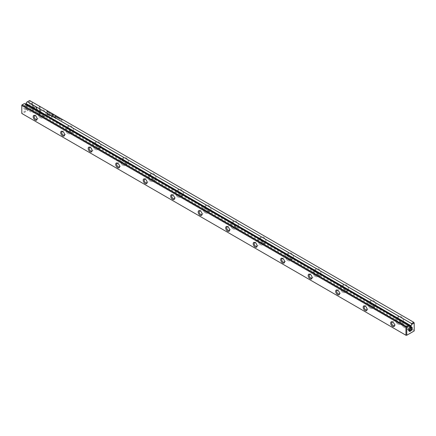 <?xml version="1.0" encoding="UTF-8"?>
<svg xmlns="http://www.w3.org/2000/svg" width="436" height="436" viewBox="0 0 436 436"><rect width="100%" height="100%" fill="white"/><g stroke="black" fill="none" stroke-linecap="round" stroke-linejoin="round"><path stroke-width="0.33" stroke-dasharray="2.18 1.64" d="M51.715 113.747L52.02 114.772L51.661 113.851L51.312 114.363L51.595 113.682M38.161 110.259L35.91 111.556L32.569 105.763L32.569 104.602L35.91 110.401L37.649 109.398L38.068 110.313L37.649 109.398M37.561 109.447L35.817 110.45L32.477 104.656L32.477 105.812L35.817 111.611L38.068 110.313M31.697 109.136L31.697 102.198L32.406 102.607L32.406 108.395L33.556 107.736L34.052 108.602L32.411 109.55L31.697 109.136L32.411 109.55M35.899 106.624L37.523 109.207L37.022 109.496L35.905 107.556L34.787 108.193L34.286 107.321L35.899 106.624M49.977 112.973L49.459 112.87L49.977 113.371L49.688 113.442L49.339 112.799L49.677 112.559L49.977 112.973L49.59 112.613L49.252 112.848L49.6 113.491L49.884 113.42L49.366 112.919L49.884 113.028M49.339 112.799L49.677 112.559L49.339 112.799M49.977 113.371L49.6 113.491L49.977 113.371M49.677 112.657L49.366 112.919L49.677 112.657M54.974 116.477L54.691 115.469L55.241 116.401L54.604 115.524L54.604 116.368L54.974 116.477M48.02 111.616L48.02 112.466L47.916 111.556M56.527 116.526L57.04 116.821L56.631 116.69L57.029 117.666L56.527 117.371L56.435 116.581L56.527 117.371M50.669 114.003L50.396 113.088L50.669 114.003M55.868 116.995L55.585 115.981L55.694 116.428L56.157 116.314L55.868 116.995L56.07 116.368L55.737 116.559L55.492 116.036L55.492 116.881L55.868 116.995M58.964 118.183L59.438 118.859L58.86 118.494L59.351 118.39L59.154 118.129L59.258 118.445L58.767 118.548L59.345 118.908L58.882 118.619L59.372 118.521L58.964 118.183M59.438 118.859L59.073 118.963L59.438 118.859M39.393 113.578L37.752 110.739L38.254 110.45L39.393 112.423L39.393 106.64L40.101 107.049L40.101 113.987L39.3 113.633L40.101 113.987M414.2 330.483L30.051 108.695L30.051 100.754L414.2 322.542L414.2 330.957L406.363 335.48L22.214 113.692L29.637 109.409L413.786 331.197M43.387 116.074A3.695 2.131 -120 0 0 45.235 116.259A3.695 2.131 -120 0 0 45.235 111.992A3.695 2.131 -120 0 0 41.54 109.861A3.695 2.131 -120 0 0 40.973 112.82A3.695 2.131 -120 0 0 43.387 116.074M70.883 131.95A3.695 2.131 -120 0 0 72.73 132.135A3.695 2.131 -120 0 0 72.73 127.868A3.695 2.131 -120 0 0 69.035 125.737A3.695 2.131 -120 0 0 68.468 128.696A3.695 2.131 -120 0 0 70.883 131.95M98.383 147.826A3.695 2.131 -120 0 0 100.231 148.011A3.695 2.131 -120 0 0 100.231 143.744A3.695 2.131 -120 0 0 96.536 141.613A3.695 2.131 -120 0 0 95.969 144.572A3.695 2.131 -120 0 0 98.383 147.826M125.879 163.702A3.695 2.131 -120 0 0 127.726 163.887A3.695 2.131 -120 0 0 127.726 159.62A3.695 2.131 -120 0 0 124.031 157.489A3.695 2.131 -120 0 0 123.47 160.448A3.695 2.131 -120 0 0 125.879 163.702M153.379 179.578A3.695 2.131 -120 0 0 155.227 179.763A3.695 2.131 -120 0 0 155.227 175.495A3.695 2.131 -120 0 0 151.532 173.365A3.695 2.131 -120 0 0 150.965 176.324A3.695 2.131 -120 0 0 153.379 179.578M180.88 195.459A3.695 2.131 -120 0 0 182.722 195.639A3.695 2.131 -120 0 0 182.722 191.371A3.695 2.131 -120 0 0 179.033 189.24A3.695 2.131 -120 0 0 178.466 192.2A3.695 2.131 -120 0 0 180.88 195.459M208.375 211.335A3.695 2.131 -120 0 0 210.223 211.515A3.695 2.131 -120 0 0 210.223 207.247A3.695 2.131 -120 0 0 206.528 205.116A3.695 2.131 -120 0 0 205.961 208.076A3.695 2.131 -120 0 0 208.375 211.335M235.876 227.21A3.695 2.131 -120 0 0 237.724 227.39A3.695 2.131 -120 0 0 237.724 223.123A3.695 2.131 -120 0 0 234.028 220.992A3.695 2.131 -120 0 0 233.462 223.951A3.695 2.131 -120 0 0 235.876 227.21M263.371 243.086A3.695 2.131 -120 0 0 265.219 243.266A3.695 2.131 -120 0 0 265.219 238.999A3.695 2.131 -120 0 0 261.524 236.868A3.695 2.131 -120 0 0 260.957 239.827A3.695 2.131 -120 0 0 263.371 243.086M290.872 258.962A3.695 2.131 -120 0 0 292.72 259.142A3.695 2.131 -120 0 0 292.72 254.875A3.695 2.131 -120 0 0 289.024 252.744A3.695 2.131 -120 0 0 288.458 255.703A3.695 2.131 -120 0 0 290.872 258.962M318.367 274.838A3.695 2.131 -120 0 0 320.215 275.018A3.695 2.131 -120 0 0 320.215 270.751A3.695 2.131 -120 0 0 316.52 268.62A3.695 2.131 -120 0 0 315.953 271.579A3.695 2.131 -120 0 0 318.367 274.838M345.868 290.714A3.695 2.131 -120 0 0 347.715 290.894A3.695 2.131 -120 0 0 347.715 286.626A3.695 2.131 -120 0 0 344.02 284.495A3.695 2.131 -120 0 0 343.454 287.455A3.695 2.131 -120 0 0 345.868 290.714M373.363 306.59A3.695 2.131 -120 0 0 375.211 306.77A3.695 2.131 -120 0 0 375.211 302.508A3.695 2.131 -120 0 0 371.516 300.371A3.695 2.131 -120 0 0 370.954 303.331A3.695 2.131 -120 0 0 373.363 306.59M400.864 322.466A3.695 2.131 -120 0 0 402.711 322.645A3.695 2.131 -120 0 0 402.711 318.384A3.695 2.131 -120 0 0 399.016 316.247A3.695 2.131 -120 0 0 398.45 319.207A3.695 2.131 -120 0 0 400.864 322.466M48.031 115.131L46.892 114.477L46.892 112.205L47.17 113.365L49.034 115.099L48.745 115.442L47.938 115.186L48.658 115.496L48.941 115.148L47.083 113.42L46.799 112.259L46.799 114.526L47.938 115.186M49.034 115.099L48.658 115.496L49.034 115.099M58.484 117.655L58.484 118.505L58.375 117.595M47.121 111.943L46.892 110.967L47.453 111.387L47.41 112.036L47.034 111.998L47.459 111.807L46.805 111.017L47.034 111.998M47.551 111.758L47.317 112.09L47.551 111.758M50.996 115.218L51.993 116.935L52.216 115.3L52.216 117.529L50.892 115.469L49.562 115.998L49.562 113.769L49.786 115.665L50.996 115.218L49.699 115.72L49.475 113.818L49.475 116.052L50.799 115.524L52.129 117.584L52.129 115.355L51.906 116.99L50.908 115.273M58.021 117.616L57.503 117.513L58.021 118.014L57.737 118.085L57.389 117.442L57.726 117.202L58.021 117.616L57.634 117.257L57.296 117.497L57.645 118.14L57.928 118.063L57.41 117.567L57.934 117.671M57.389 117.442L57.726 117.202L57.389 117.442M58.021 118.014L57.645 118.14L58.021 118.014M57.726 117.3L57.41 117.567L57.726 117.3M53.519 115.638L53.23 114.624L53.339 115.071L53.802 114.957L53.519 115.638L53.715 115.006L53.383 115.202L53.138 114.679L53.138 115.524L53.519 115.638M60.68 119.786L60.408 118.865L60.68 119.786M59.939 118.499L59.83 119.279L59.83 118.434M52.336 114.107L52.854 114.406L52.445 114.27L52.843 115.246L52.336 114.957L52.336 114.107L52.249 115.006L52.358 114.712L52.734 114.935L52.358 114.325L52.761 114.559L52.249 114.161M61.416 119.35L61.52 120.129L62.054 119.72L62.054 120.565L61.956 119.818L61.416 120.2L61.329 119.404L61.416 120.2M55.737 117.311L55.737 119.066M48.505 112.145L48.979 112.804L48.401 112.455L48.892 112.352L48.696 112.09L48.799 112.406L48.309 112.51L48.887 112.87L48.423 112.581L48.914 112.483L48.505 112.145M52.821 115.627L53.127 115.807L52.821 115.894M53.737 116.984L53.737 116.156L54.527 117.698L54.941 117.54L54.941 116.853L55.203 117.006L55.203 117.725L54.593 117.9L53.715 117.366L53.737 116.984L53.715 117.366M53.623 117.42L54.5 117.954L55.203 117.725L54.5 117.954L55.116 117.78L55.116 117.055L54.849 116.903L54.849 117.589L54.435 117.753L53.644 116.21L53.644 117.039M54.527 117.698L54.941 117.54L54.527 117.698M410.074 326.188L25.097 103.926L25.097 104.645L410.074 326.907M25.724 104.286L25.097 104.645M26.607 102.264L29.223 100.754L29.223 108.695L21.8 112.979L21.8 105.043L24.416 103.534L25.097 103.926M25.511 104.869A2.453 1.417 120 0 0 23.778 107.866A2.453 1.417 120 0 0 25.511 108.869A2.453 1.417 120 0 0 27.245 105.866A2.453 1.417 120 0 0 25.511 104.869M37.055 118.614A2.022 1.166 -120 0 0 37.076 118.352A2.022 1.166 -120 0 0 35.643 115.878A2.022 1.166 -120 0 0 35.409 115.763M40.526 116.363A2.022 1.166 -120 0 0 41.54 116.461A2.022 1.166 -120 0 0 41.54 114.128A2.022 1.166 -120 0 0 39.513 112.962A2.022 1.166 -120 0 0 39.207 114.581A2.022 1.166 -120 0 0 40.526 116.363M40.526 117.725A3.695 2.131 -120 0 0 42.374 117.911A3.695 2.131 -120 0 0 42.374 113.643A3.695 2.131 -120 0 0 38.679 111.512A3.695 2.131 -120 0 0 38.112 114.472A3.695 2.131 -120 0 0 40.526 117.725M64.555 134.49A2.022 1.166 -120 0 0 64.572 134.228A2.022 1.166 -120 0 0 63.144 131.754A2.022 1.166 -120 0 0 62.909 131.639M68.027 132.239A2.022 1.166 -120 0 0 69.035 132.337A2.022 1.166 -120 0 0 69.035 130.004A2.022 1.166 -120 0 0 67.013 128.838A2.022 1.166 -120 0 0 66.703 130.457A2.022 1.166 -120 0 0 68.027 132.239M68.027 133.601A3.695 2.131 -120 0 0 69.874 133.787A3.695 2.131 -120 0 0 69.874 129.519A3.695 2.131 -120 0 0 66.179 127.388A3.695 2.131 -120 0 0 65.613 130.348A3.695 2.131 -120 0 0 68.027 133.601M92.051 150.365A2.022 1.166 -120 0 0 92.072 150.104A2.022 1.166 -120 0 0 90.644 147.63A2.022 1.166 -120 0 0 90.405 147.515M95.522 148.115A2.022 1.166 -120 0 0 96.536 148.213A2.022 1.166 -120 0 0 96.536 145.88A2.022 1.166 -120 0 0 94.514 144.714A2.022 1.166 -120 0 0 94.203 146.333A2.022 1.166 -120 0 0 95.522 148.115M95.522 149.477A3.695 2.131 -120 0 0 97.37 149.662A3.695 2.131 -120 0 0 97.37 145.395A3.695 2.131 -120 0 0 93.675 143.264A3.695 2.131 -120 0 0 93.108 146.224A3.695 2.131 -120 0 0 95.522 149.477M119.551 166.241A2.022 1.166 -120 0 0 119.568 165.98A2.022 1.166 -120 0 0 118.14 163.505A2.022 1.166 -120 0 0 117.905 163.391M123.023 163.99A2.022 1.166 -120 0 0 124.031 164.089A2.022 1.166 -120 0 0 124.031 161.756A2.022 1.166 -120 0 0 122.009 160.59A2.022 1.166 -120 0 0 121.699 162.208A2.022 1.166 -120 0 0 123.023 163.99M123.023 165.353A3.695 2.131 -120 0 0 124.87 165.538A3.695 2.131 -120 0 0 124.87 161.271A3.695 2.131 -120 0 0 121.175 159.14A3.695 2.131 -120 0 0 120.609 162.099A3.695 2.131 -120 0 0 123.023 165.353M147.046 182.117A2.022 1.166 -120 0 0 147.068 181.861A2.022 1.166 -120 0 0 145.64 179.381A2.022 1.166 -120 0 0 145.406 179.267M150.518 179.866A2.022 1.166 -120 0 0 151.532 179.964A2.022 1.166 -120 0 0 151.532 177.632A2.022 1.166 -120 0 0 149.51 176.466A2.022 1.166 -120 0 0 149.199 178.084A2.022 1.166 -120 0 0 150.518 179.866M150.518 181.229A3.695 2.131 -120 0 0 152.366 181.414A3.695 2.131 -120 0 0 152.366 177.147A3.695 2.131 -120 0 0 148.671 175.016A3.695 2.131 -120 0 0 148.104 177.975A3.695 2.131 -120 0 0 150.518 181.229M174.547 197.993A2.022 1.166 -120 0 0 174.569 197.737A2.022 1.166 -120 0 0 173.136 195.257A2.022 1.166 -120 0 0 172.901 195.143M178.019 195.742A2.022 1.166 -120 0 0 179.027 195.84A2.022 1.166 -120 0 0 179.027 193.508A2.022 1.166 -120 0 0 177.005 192.341A2.022 1.166 -120 0 0 176.694 193.96A2.022 1.166 -120 0 0 178.019 195.742M178.019 197.105A3.695 2.131 -120 0 0 179.866 197.29A3.695 2.131 -120 0 0 179.866 193.023A3.695 2.131 -120 0 0 176.171 190.892A3.695 2.131 -120 0 0 175.604 193.851A3.695 2.131 -120 0 0 178.019 197.105M202.048 213.869A2.022 1.166 -120 0 0 202.064 213.613A2.022 1.166 -120 0 0 200.636 211.133A2.022 1.166 -120 0 0 200.402 211.019M205.514 211.618A2.022 1.166 -120 0 0 206.528 211.716A2.022 1.166 -120 0 0 206.528 209.384A2.022 1.166 -120 0 0 204.506 208.217A2.022 1.166 -120 0 0 204.195 209.836A2.022 1.166 -120 0 0 205.514 211.618M205.514 212.981A3.695 2.131 -120 0 0 207.362 213.166A3.695 2.131 -120 0 0 207.362 208.899A3.695 2.131 -120 0 0 203.667 206.768A3.695 2.131 -120 0 0 203.1 209.727A3.695 2.131 -120 0 0 205.514 212.981M229.543 229.745A2.022 1.166 -120 0 0 229.565 229.489A2.022 1.166 -120 0 0 228.132 227.009A2.022 1.166 -120 0 0 227.897 226.894M233.015 227.494A2.022 1.166 -120 0 0 234.023 227.592A2.022 1.166 -120 0 0 234.023 225.259A2.022 1.166 -120 0 0 232.001 224.093A2.022 1.166 -120 0 0 231.69 225.712A2.022 1.166 -120 0 0 233.015 227.494M233.015 228.862A3.695 2.131 -120 0 0 234.862 229.042A3.695 2.131 -120 0 0 234.862 224.774A3.695 2.131 -120 0 0 231.167 222.643A3.695 2.131 -120 0 0 230.6 225.603A3.695 2.131 -120 0 0 233.015 228.862M257.044 245.621A2.022 1.166 -120 0 0 257.06 245.364A2.022 1.166 -120 0 0 255.632 242.885A2.022 1.166 -120 0 0 255.398 242.77M260.51 243.37A2.022 1.166 -120 0 0 261.524 243.468A2.022 1.166 -120 0 0 261.524 241.135A2.022 1.166 -120 0 0 259.502 239.969A2.022 1.166 -120 0 0 259.191 241.588A2.022 1.166 -120 0 0 260.51 243.37M260.51 244.738A3.695 2.131 -120 0 0 262.358 244.918A3.695 2.131 -120 0 0 262.358 240.65A3.695 2.131 -120 0 0 258.662 238.519A3.695 2.131 -120 0 0 258.101 241.479A3.695 2.131 -120 0 0 260.51 244.738M284.539 261.496A2.022 1.166 -120 0 0 284.561 261.24A2.022 1.166 -120 0 0 283.127 258.761A2.022 1.166 -120 0 0 282.893 258.646M288.011 259.246A2.022 1.166 -120 0 0 289.019 259.344A2.022 1.166 -120 0 0 289.019 257.011A2.022 1.166 -120 0 0 286.997 255.845A2.022 1.166 -120 0 0 286.692 257.463A2.022 1.166 -120 0 0 288.011 259.246M288.011 260.614A3.695 2.131 -120 0 0 289.858 260.793A3.695 2.131 -120 0 0 289.858 256.526A3.695 2.131 -120 0 0 286.163 254.395A3.695 2.131 -120 0 0 285.596 257.354A3.695 2.131 -120 0 0 288.011 260.614M312.04 277.372A2.022 1.166 -120 0 0 312.056 277.116A2.022 1.166 -120 0 0 310.628 274.636A2.022 1.166 -120 0 0 310.394 274.522M315.511 275.121A2.022 1.166 -120 0 0 316.52 275.22A2.022 1.166 -120 0 0 316.52 272.887A2.022 1.166 -120 0 0 314.498 271.721A2.022 1.166 -120 0 0 314.187 273.339A2.022 1.166 -120 0 0 315.511 275.121M315.511 276.489A3.695 2.131 -120 0 0 317.353 276.669A3.695 2.131 -120 0 0 317.353 272.402A3.695 2.131 -120 0 0 313.664 270.271A3.695 2.131 -120 0 0 313.097 273.23A3.695 2.131 -120 0 0 315.511 276.489M339.535 293.248A2.022 1.166 -120 0 0 339.557 292.992A2.022 1.166 -120 0 0 338.123 290.512A2.022 1.166 -120 0 0 337.889 290.398M343.007 290.997A2.022 1.166 -120 0 0 344.02 291.095A2.022 1.166 -120 0 0 344.02 288.763A2.022 1.166 -120 0 0 341.998 287.597A2.022 1.166 -120 0 0 341.688 289.215A2.022 1.166 -120 0 0 343.007 290.997M343.007 292.365A3.695 2.131 -120 0 0 344.854 292.545A3.695 2.131 -120 0 0 344.854 288.278A3.695 2.131 -120 0 0 341.159 286.147A3.695 2.131 -120 0 0 340.592 289.106A3.695 2.131 -120 0 0 343.007 292.365M367.036 309.124A2.022 1.166 -120 0 0 367.052 308.868A2.022 1.166 -120 0 0 365.624 306.388A2.022 1.166 -120 0 0 365.39 306.274M370.507 306.873A2.022 1.166 -120 0 0 371.516 306.971A2.022 1.166 -120 0 0 371.516 304.639A2.022 1.166 -120 0 0 369.494 303.472A2.022 1.166 -120 0 0 369.183 305.091A2.022 1.166 -120 0 0 370.507 306.873M370.507 308.241A3.695 2.131 -120 0 0 372.355 308.421A3.695 2.131 -120 0 0 372.355 304.154A3.695 2.131 -120 0 0 368.66 302.023A3.695 2.131 -120 0 0 368.093 304.982A3.695 2.131 -120 0 0 370.507 308.241M394.531 325A2.022 1.166 -120 0 0 394.553 324.744A2.022 1.166 -120 0 0 393.125 322.264A2.022 1.166 -120 0 0 392.885 322.15M398.003 322.749A2.022 1.166 -120 0 0 399.016 322.847A2.022 1.166 -120 0 0 399.016 320.515A2.022 1.166 -120 0 0 396.994 319.348A2.022 1.166 -120 0 0 396.684 320.967A2.022 1.166 -120 0 0 398.003 322.749M398.003 324.117A3.695 2.131 -120 0 0 399.85 324.297A3.695 2.131 -120 0 0 399.85 320.029A3.695 2.131 -120 0 0 396.155 317.899A3.695 2.131 -120 0 0 395.588 320.858A3.695 2.131 -120 0 0 398.003 324.117M26.754 106.204A1.69 0.976 120 0 0 25.648 107.692A1.69 0.976 120 0 0 25.909 109.049A1.69 0.976 120 0 0 26.754 108.967A1.69 0.976 120 0 0 27.86 107.474A1.69 0.976 120 0 0 27.599 106.117A1.69 0.976 120 0 0 26.754 106.204M26.612 105.85A2.022 1.166 120 0 0 25.293 107.632A2.022 1.166 120 0 0 25.599 109.256A2.022 1.166 120 0 0 27.621 108.084A2.022 1.166 120 0 0 27.621 105.752A2.022 1.166 120 0 0 26.612 105.85M25.817 105.392A2.022 1.166 120 0 0 24.492 107.174A2.022 1.166 120 0 0 24.803 108.793A2.022 1.166 120 0 0 25.817 108.695A2.022 1.166 120 0 0 27.245 106.215A2.022 1.166 120 0 0 26.825 105.294A2.022 1.166 120 0 0 25.817 105.392M33.212 109.932A1.69 0.976 120 0 0 32.106 111.425A1.69 0.976 120 0 0 32.368 112.777A1.69 0.976 120 0 0 34.057 111.801A1.69 0.976 120 0 0 34.057 109.85A1.69 0.976 120 0 0 33.212 109.932M408.766 329.959A1.69 0.976 -60 0 1 408.401 329.883A1.69 0.976 -60 0 1 408.14 328.526A1.69 0.976 -60 0 1 409.246 327.033A1.69 0.976 -60 0 1 410.091 326.951A1.69 0.976 -60 0 1 410.341 327.223A2.022 1.166 120 0 0 410.183 327.305L410.183 327.305A2.022 1.166 120 0 0 408.755 329.785A2.022 1.166 120 0 0 408.761 329.943M410.717 327.12A2.022 1.166 120 0 0 410.401 326.744A2.022 1.166 120 0 0 409.388 326.847A2.022 1.166 120 0 0 408.069 328.63A2.022 1.166 120 0 0 408.379 330.248A2.022 1.166 120 0 0 408.859 330.335M410.183 327.305L410.489 327.131L410.183 327.305M402.788 323.305A1.69 0.976 120 0 0 401.681 324.798A1.69 0.976 120 0 0 401.943 326.15A1.69 0.976 120 0 0 403.632 325.174A1.69 0.976 120 0 0 403.632 323.223A1.69 0.976 120 0 0 402.788 323.305M29.637 109.409L30.051 108.695M21.8 112.979L22.214 113.692M30.051 100.754L29.223 100.754M29.223 108.695L29.637 108.935M40.008 114.041L40.008 107.098L39.3 106.689L39.3 112.472L38.161 110.499L37.66 110.788L39.3 113.633M48.581 114.919L47.083 113.682L47.083 114.423L48.581 114.919M48.004 114.107L48.674 114.864L47.17 114.374L47.17 113.627L47.916 114.161M58.282 117.644L58.282 118.494L58.391 117.709M55.933 116.903L55.601 116.586L55.933 116.903M47.344 111.741L46.914 111.18L46.914 111.834L47.437 111.692L47.001 111.779L47.001 111.131L47.437 111.692L47.066 111.921L47.344 111.741M50.576 113.965L50.849 113.938L50.494 113.202L50.576 113.965M56.435 117.426L56.942 117.715L56.544 116.744L56.947 116.979L56.435 116.581M47.824 111.605L47.824 112.455L47.933 111.671M53.579 115.545L53.247 115.224L53.579 115.545M55.034 116.385L54.713 116.058L55.034 116.385M35.812 106.678L34.193 107.376L34.695 108.242L35.812 107.605L36.929 109.545L37.431 109.256L35.812 106.678M32.324 109.605L33.964 108.657L33.463 107.79L32.319 108.45L32.319 102.662L31.61 102.253L31.61 109.191M51.503 113.731L51.219 114.417L51.568 113.9L51.928 114.826L51.622 113.801M60.588 119.742L60.5 118.979L60.588 119.742M59.737 118.488L59.846 119.399L59.846 118.548M52.249 115.006L52.751 115.3L52.445 114.919M61.329 120.249L61.868 119.873L61.967 120.619L61.967 119.775L61.427 120.178L61.329 119.404M55.645 119.115L55.645 117.366M52.729 115.943L53.034 116.123L52.729 115.682M39.513 112.962L34.635 115.78M41.54 116.461L36.657 119.279M41.54 109.861L38.679 111.512M45.235 116.259L42.374 117.911M67.013 128.838L62.13 131.656M69.035 132.337L64.157 135.155M69.035 125.737L66.179 127.388M72.73 132.135L69.874 133.787M94.514 144.714L89.631 147.531M96.536 148.213L91.653 151.03M96.536 141.613L93.675 143.264M100.231 148.011L97.37 149.662M122.009 160.59L117.131 163.407M124.031 164.089L119.153 166.906M124.031 157.489L121.175 159.14M127.726 163.887L124.87 165.538M149.51 176.466L144.627 179.283M151.532 179.964L146.649 182.782M151.532 173.365L148.671 175.016M155.227 179.763L152.366 181.414M177.005 192.341L172.127 195.159M179.027 195.84L174.149 198.658M179.033 189.24L176.171 190.892M182.722 195.639L179.866 197.29M204.506 208.217L199.623 211.035M206.528 211.716L201.645 214.534M206.528 205.116L203.667 206.768M210.223 211.515L207.362 213.166M232.001 224.093L227.123 226.911M234.023 227.592L229.145 230.41M234.028 220.992L231.167 222.643M237.724 227.39L234.862 229.042M259.502 239.969L254.619 242.787M261.524 243.468L256.641 246.286M261.524 236.868L258.662 238.519M265.219 243.266L262.358 244.918M286.997 255.845L282.119 258.662M289.019 259.344L284.141 262.161M289.024 252.744L286.163 254.395M292.72 259.142L289.858 260.793M314.498 271.721L309.615 274.538M316.52 275.22L311.636 278.037M316.52 268.62L313.664 270.271M320.215 275.018L317.353 276.669M341.998 287.597L337.115 290.414M344.02 291.095L339.137 293.918M344.02 284.495L341.159 286.147M347.715 290.894L344.854 292.545M369.494 303.472L364.616 306.29M371.516 306.971L366.638 309.794M371.516 300.371L368.66 302.023M375.211 306.77L372.355 308.421M396.994 319.348L392.111 322.166M399.016 322.847L394.133 325.67M399.016 316.247L396.155 317.899M402.711 322.645L399.85 324.297M24.803 108.793L25.599 109.256M26.825 105.294L27.621 105.752M27.245 106.215L27.245 105.866M25.817 108.695L25.511 108.869M25.909 109.049L32.368 112.777M27.599 106.117L34.057 109.85M411.197 327.207L410.401 326.744M409.175 330.706L408.379 330.248M408.755 329.785L408.755 330.134M410.091 326.951L403.632 323.223M408.401 329.883L401.943 326.15M35.643 115.878L35.136 115.584M37.076 118.352L37.076 118.941M228.132 227.009L227.625 226.715M229.565 229.489L229.565 230.072M338.123 290.512L337.617 290.218M339.557 292.992L339.557 293.575M200.636 211.133L200.124 210.839M202.064 213.613L202.064 214.196M283.127 258.761L282.621 258.466M284.561 261.24L284.561 261.823M118.14 163.505L117.633 163.211M119.568 165.98L119.568 166.568M63.144 131.754L62.637 131.459M64.572 134.228L64.572 134.817M365.624 306.388L365.117 306.094M367.052 308.868L367.052 309.451M393.125 322.264L392.613 321.97M394.553 324.744L394.553 325.327M255.632 242.885L255.12 242.59M257.06 245.364L257.06 245.948M90.644 147.63L90.132 147.335M92.072 150.104L92.072 150.693M173.136 195.257L172.629 194.963M174.569 197.737L174.569 198.32M145.64 179.381L145.128 179.087M147.068 181.861L147.068 182.444M310.628 274.636L310.121 274.342M312.056 277.116L312.056 277.699"/><path stroke-width="0.65" d="M22.214 104.804L406.363 326.591L408.565 325.321L24.416 103.534L21.8 105.043L21.8 113.458L405.949 335.246L405.949 327.305L21.8 105.517M408.565 325.321L409.393 325.796L406.777 327.305L406.777 335.246L414.2 330.957L414.2 323.022L411.584 324.531L411.584 323.577L27.435 101.79L26.607 102.264L25.724 104.286M411.584 323.577L413.786 322.308L29.637 100.52L27.435 101.79M409.393 325.796L410.074 326.188L410.074 326.907L410.903 326.433L411.584 324.531M410.489 327.131L410.489 327.131A2.453 1.417 120 0 0 408.755 330.134A2.453 1.417 120 0 0 410.489 331.131A2.453 1.417 120 0 0 412.222 328.134A2.453 1.417 120 0 0 410.489 327.131M35.136 120.064A2.741 1.581 60 0 1 33.196 116.701A2.741 1.581 60 0 1 35.136 115.584A2.741 1.581 60 0 1 37.076 118.941A2.741 1.581 60 0 1 35.136 120.064M227.625 231.194A2.741 1.581 60 0 1 225.685 227.837A2.741 1.581 60 0 1 227.625 226.715A2.741 1.581 60 0 1 229.565 230.072A2.741 1.581 60 0 1 227.625 231.194M337.617 294.698A2.741 1.581 60 0 1 335.676 291.341A2.741 1.581 60 0 1 337.617 290.218A2.741 1.581 60 0 1 339.557 293.575A2.741 1.581 60 0 1 337.617 294.698M200.124 215.319A2.741 1.581 60 0 1 198.189 211.961A2.741 1.581 60 0 1 200.124 210.839A2.741 1.581 60 0 1 202.064 214.196A2.741 1.581 60 0 1 200.124 215.319M282.621 262.946A2.741 1.581 60 0 1 280.68 259.589A2.741 1.581 60 0 1 282.621 258.466A2.741 1.581 60 0 1 284.561 261.823A2.741 1.581 60 0 1 282.621 262.946M117.633 167.691A2.741 1.581 60 0 1 115.693 164.334A2.741 1.581 60 0 1 117.633 163.211A2.741 1.581 60 0 1 119.568 166.568A2.741 1.581 60 0 1 117.633 167.691M62.637 135.939A2.741 1.581 60 0 1 60.697 132.577A2.741 1.581 60 0 1 62.637 131.459A2.741 1.581 60 0 1 64.572 134.817A2.741 1.581 60 0 1 62.637 135.939M365.117 310.574A2.741 1.581 60 0 1 363.177 307.217A2.741 1.581 60 0 1 365.117 306.094A2.741 1.581 60 0 1 367.052 309.451A2.741 1.581 60 0 1 365.117 310.574M392.613 326.45A2.741 1.581 60 0 1 390.678 323.092A2.741 1.581 60 0 1 392.613 321.97A2.741 1.581 60 0 1 394.553 325.327A2.741 1.581 60 0 1 392.613 326.45M255.12 247.07A2.741 1.581 60 0 1 253.185 243.713A2.741 1.581 60 0 1 255.12 242.59A2.741 1.581 60 0 1 257.06 245.948A2.741 1.581 60 0 1 255.12 247.07M90.132 151.815A2.741 1.581 60 0 1 88.192 148.458A2.741 1.581 60 0 1 90.132 147.335A2.741 1.581 60 0 1 92.072 150.693A2.741 1.581 60 0 1 90.132 151.815M172.629 199.443A2.741 1.581 60 0 1 170.689 196.086A2.741 1.581 60 0 1 172.629 194.963A2.741 1.581 60 0 1 174.569 198.32A2.741 1.581 60 0 1 172.629 199.443M145.128 183.567A2.741 1.581 60 0 1 143.193 180.21A2.741 1.581 60 0 1 145.128 179.087A2.741 1.581 60 0 1 147.068 182.444A2.741 1.581 60 0 1 145.128 183.567M310.121 278.822A2.741 1.581 60 0 1 308.181 275.465A2.741 1.581 60 0 1 310.121 274.342A2.741 1.581 60 0 1 312.056 277.699A2.741 1.581 60 0 1 310.121 278.822M25.926 103.452L410.903 325.714M35.409 115.763A2.022 1.166 -120 0 0 34.635 115.78A2.022 1.166 -120 0 0 34.324 117.398A2.022 1.166 -120 0 0 35.643 119.181A2.022 1.166 -120 0 0 36.657 119.279A2.022 1.166 -120 0 0 37.055 118.614M62.909 131.639A2.022 1.166 -120 0 0 62.13 131.656A2.022 1.166 -120 0 0 61.825 133.274A2.022 1.166 -120 0 0 63.144 135.056A2.022 1.166 -120 0 0 64.157 135.155A2.022 1.166 -120 0 0 64.555 134.49M90.405 147.515A2.022 1.166 -120 0 0 89.631 147.531A2.022 1.166 -120 0 0 89.32 149.15A2.022 1.166 -120 0 0 90.644 150.932A2.022 1.166 -120 0 0 91.653 151.03A2.022 1.166 -120 0 0 92.051 150.365M117.905 163.391A2.022 1.166 -120 0 0 117.131 163.407A2.022 1.166 -120 0 0 116.821 165.026A2.022 1.166 -120 0 0 118.14 166.808A2.022 1.166 -120 0 0 119.153 166.906A2.022 1.166 -120 0 0 119.551 166.241M145.406 179.267A2.022 1.166 -120 0 0 144.627 179.283A2.022 1.166 -120 0 0 144.316 180.902A2.022 1.166 -120 0 0 145.64 182.684A2.022 1.166 -120 0 0 146.649 182.782A2.022 1.166 -120 0 0 147.046 182.117M172.901 195.143A2.022 1.166 -120 0 0 172.127 195.159A2.022 1.166 -120 0 0 171.817 196.778A2.022 1.166 -120 0 0 173.136 198.56A2.022 1.166 -120 0 0 174.149 198.658A2.022 1.166 -120 0 0 174.547 197.993M200.402 211.019A2.022 1.166 -120 0 0 199.623 211.035A2.022 1.166 -120 0 0 199.312 212.654A2.022 1.166 -120 0 0 200.636 214.436A2.022 1.166 -120 0 0 201.645 214.534A2.022 1.166 -120 0 0 202.048 213.869M227.897 226.894A2.022 1.166 -120 0 0 227.123 226.911A2.022 1.166 -120 0 0 226.813 228.529A2.022 1.166 -120 0 0 228.132 230.312A2.022 1.166 -120 0 0 229.145 230.41A2.022 1.166 -120 0 0 229.543 229.745M255.398 242.77A2.022 1.166 -120 0 0 254.619 242.787A2.022 1.166 -120 0 0 254.308 244.405A2.022 1.166 -120 0 0 255.632 246.187A2.022 1.166 -120 0 0 256.641 246.286A2.022 1.166 -120 0 0 257.044 245.621M282.893 258.646A2.022 1.166 -120 0 0 282.119 258.662A2.022 1.166 -120 0 0 281.809 260.281A2.022 1.166 -120 0 0 283.127 262.063A2.022 1.166 -120 0 0 284.141 262.161A2.022 1.166 -120 0 0 284.539 261.496M310.394 274.522A2.022 1.166 -120 0 0 309.615 274.538A2.022 1.166 -120 0 0 309.309 276.157A2.022 1.166 -120 0 0 310.628 277.939A2.022 1.166 -120 0 0 311.636 278.037A2.022 1.166 -120 0 0 312.04 277.372M337.889 290.398A2.022 1.166 -120 0 0 337.115 290.414A2.022 1.166 -120 0 0 336.805 292.033A2.022 1.166 -120 0 0 338.123 293.815A2.022 1.166 -120 0 0 339.137 293.918A2.022 1.166 -120 0 0 339.535 293.248M365.39 306.274A2.022 1.166 -120 0 0 364.616 306.29A2.022 1.166 -120 0 0 364.305 307.909A2.022 1.166 -120 0 0 365.624 309.691A2.022 1.166 -120 0 0 366.638 309.794A2.022 1.166 -120 0 0 367.036 309.124M392.885 322.15A2.022 1.166 -120 0 0 392.111 322.166A2.022 1.166 -120 0 0 391.8 323.785A2.022 1.166 -120 0 0 393.125 325.567A2.022 1.166 -120 0 0 394.133 325.67A2.022 1.166 -120 0 0 394.531 325M408.761 329.943A2.022 1.166 120 0 0 409.175 330.706A2.022 1.166 120 0 0 411.197 329.54A2.022 1.166 120 0 0 411.197 327.207A2.022 1.166 120 0 0 410.331 327.229A1.69 0.976 -60 0 1 410.091 328.902A1.69 0.976 -60 0 1 408.766 329.959M408.859 330.335A2.022 1.166 120 0 0 410.401 329.082A2.022 1.166 120 0 0 410.717 327.12M406.777 335.246L405.949 335.246M405.949 327.305L406.363 326.591M413.786 322.308L414.2 323.022M406.363 327.065L406.777 327.305M25.926 104.171L410.903 326.433"/></g></svg>

